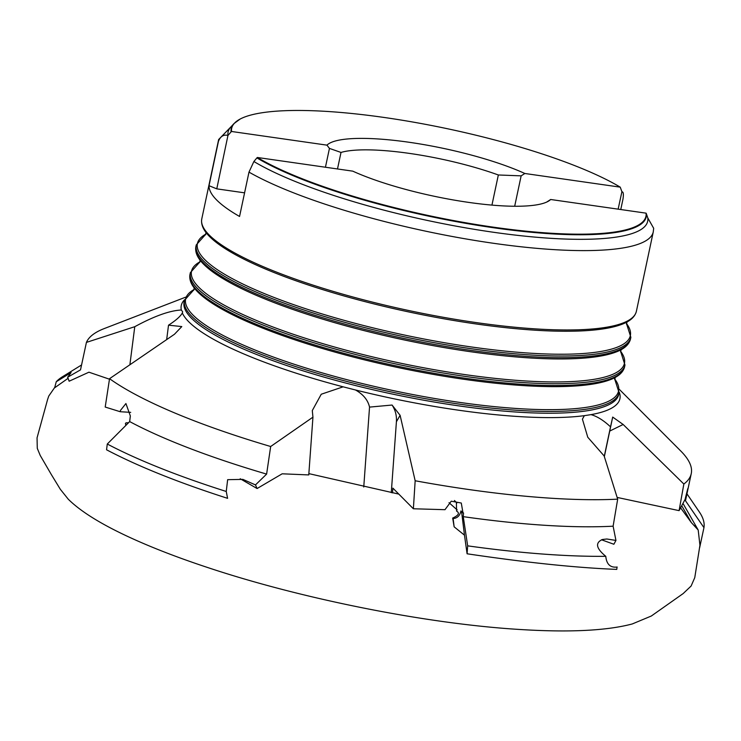 <?xml version="1.0" encoding="UTF-8"?>
<svg xmlns="http://www.w3.org/2000/svg" width="741" height="741" viewBox="0 0 741 741"><rect width="100%" height="100%" fill="white"/><g stroke="black" fill="none" stroke-linecap="round" stroke-linejoin="round"><path stroke-width="1.11" d="M125.85 425.417L125.424 423.481L126.137 422.842M106.556 449.787C138.178 466.404 178.516 482.586 227.589 498.332L226.246 491.468A333.237 69.913 -168 0 1 107.288 444.026L106.556 449.787M392.517 492.913L392.869 488.124L413.376 508.771L415.164 480.761L400.103 415.303L392.072 405.04L369.537 407.105C367.934 400.075 363.257 394.369 355.513 389.988L343.139 386.83L321.251 394.231L312.294 410.57L312.943 417.164L308.765 474.925L282.173 473.805L257.09 488.532L240.204 478.76M457.178 509.928L449.027 502.694M456.827 503.028A12.078 3.214 -89.9 0 0 456.363 502.426L456.604 511.123C459.92 513.05 458.605 515.375 452.677 518.079L454.14 526.832L464.477 535.169L467.089 553.786C526.267 562.586 576.165 567.782 616.771 569.394L617.058 567.022M617.142 497.424L679.089 510.642L683.85 484.03L623.144 424.473L612.696 417.081L610.528 426.853C603.665 420.416 597.163 416.349 591.003 414.636L584.353 415.664L582.417 419.156L587.761 437.227L604.128 455.928L617.679 499.156L613.113 526.184L615.947 540.43L613.872 544.255L601.479 539.772M680.775 508.085L691.353 522.581L698.189 530.019L694.465 525.656M683.276 503.945L698.189 530.019M698.198 530.037L699.939 545.265L694.762 577.647L691.112 586.029L683.165 593.569L651.311 616.021L632.286 623.95C606.425 630.813 568.282 632.619 517.857 629.359C425.667 623.589 301.216 598.756 207.36 567.421C181.276 558.788 157.981 549.942 137.493 540.893C104.852 526.481 81.779 512.587 68.274 499.221L60.354 489.338L51.407 474.685L40.218 455.437L37.282 448.342L37.05 437.848L47.6 399.482L48.776 396.037L54.788 387.358M615.947 540.43L606.879 539.003L602.507 539.476C594.967 542.736 596.06 548.349 605.786 556.315C606.555 564.299 610.343 567.875 617.17 567.032M128.536 422.722L125.989 422.833M130.694 412.357L120.237 411.727L120.468 410.421L125.924 403.539L130.342 415.951L129.675 421.583L107.288 444.026M679.089 510.642L685.092 499.388C688.287 486.235 688.787 484.957 686.592 495.562L686.194 497.433L685.555 497.294M688.056 488.078L686.592 495.562M312.943 417.164L270.669 446.508L266.612 474.101L255.478 484.92L242.918 479.39L227.644 479.677L226.246 491.468M255.478 484.92L257.09 488.532M612.696 417.081L604.341 456.604M610.528 426.853L604.267 456.373M623.144 424.473L609.75 431.058M270.669 446.508A309.571 64.949 -168 0 1 109.548 378.688L174.459 334.265L181.795 326.577L168.522 325.179L166.679 339.526M120.237 411.727L105.203 407.05L109.548 378.688M605.786 556.315A333.237 69.913 -168 0 1 467.664 545.848L467.089 553.786M686.963 493.83L699.356 511.985A333.237 69.913 -168 0 1 703.95 527.648L699.634 547.747M168.522 325.179C175.793 320.51 180.396 316.453 182.314 312.989L182.675 311.822L181.323 310.016C169.782 310.553 154.258 316.111 134.769 326.698L129.897 364.646M134.769 326.698L86.419 342.398L80.51 369.861L67.626 377.234L69.145 381.207L88.929 372.195L109.473 379.207M67.626 377.234L71.099 372.603L56.251 381.745L54.649 387.793L68.144 378.271M56.251 381.745A333.237 69.913 -168 0 1 62.624 376.65L81.566 364.961M681.989 506.205L691.353 522.581M392.072 405.04A28.973 26.982 -44.8 0 1 396.407 421.777L391.276 492.672M369.537 407.105L363.757 487.004M400.103 415.303L396.407 421.777M413.376 508.771L444.98 509.688L451.269 501.194L461.282 503.037L462.995 512.957L460.958 510.91C459.92 515.708 457.308 518.246 453.122 518.533L452.677 518.079M453.122 518.533L454.14 526.832M461.569 511.522L464.477 535.169M462.995 512.957L463.523 512.957L463.255 516.653L467.664 545.848M686.194 497.433L685.49 500.759L703.95 527.648M619.3 389.349L680.822 451.065A309.571 64.949 -168 0 1 691.251 473.629L685.49 500.721A309.571 64.949 -168 0 1 685.49 500.759M266.612 474.101A309.571 64.949 -168 0 1 129.675 421.583M691.251 473.629A309.571 64.949 -168 0 1 683.85 484.03M86.419 342.398A309.571 64.949 -168 0 1 104.342 328.532L185.639 297.169M105.833 407.226A309.571 64.949 -168 0 1 105.361 406.892M617.679 499.156A309.571 64.949 -168 0 1 415.164 480.761M414.497 508.78A309.571 64.949 -168 0 1 413.339 508.576M613.113 526.184A309.571 64.949 -168 0 1 463.255 516.653M209.018 185.704L218.438 141.364C220.392 136.363 223.56 134.371 227.959 135.408L216.77 188.853L209.018 185.704A222.161 46.609 12 0 0 216.65 199.987A222.161 46.609 12 0 0 239.556 216.465L248.985 172.125L253.885 161.51A214.482 44.997 -168 0 0 493.024 232.202A214.482 44.997 -168 0 0 647.801 217.937L646.356 213.686A212.148 44.506 -168 0 1 493.256 227.709A212.148 44.506 -168 0 1 256.895 157.898L257.377 157.481A211.75 44.423 -168 0 0 493.247 227.144A211.75 44.423 -168 0 0 646.069 213.158L646.356 213.686M618.142 209.157L621.875 191.836C623.394 191.641 623.746 194.133 622.94 199.301L620.763 209.536M653.673 228.293L647.801 217.937M253.885 161.51L256.895 157.898M646.069 213.158L550.665 199.496L546.663 202.08M550.665 199.496A116.152 24.37 -168 0 1 548.683 201.024A116.152 24.37 -168 0 1 464.292 201.747A116.152 24.37 -168 0 1 352.781 171.152L257.377 157.481M227.959 135.408A214.482 44.997 -168 0 1 230.84 126.998L233.915 123.654A212.148 44.506 -168 0 0 231.062 131.889L228.172 135.214M621.875 191.836L622.431 191.975L621.875 191.65M621.875 191.613L620.236 187.149A211.75 44.423 -168 0 0 416.581 122.7A211.75 44.423 -168 0 0 240.158 119.042L233.915 123.654M240.158 119.042A211.75 44.423 -168 0 0 231.553 131.481L231.062 131.889M231.553 131.481L326.948 145.143L329.449 148.404L341.008 152.442A106.973 22.443 -168 0 1 498.341 174.978L521.145 175.858L524.841 173.487L620.236 187.149M521.145 175.858L514.68 206.248M326.948 145.143A116.152 24.37 -168 0 1 408.939 142.244A116.152 24.37 -168 0 1 524.841 173.487M244.576 192.836L216.77 188.853M325.438 167.234L329.449 148.404M341.008 152.442L337.498 168.957M491.941 205.1L498.341 174.978M343.139 386.83A224.217 47.044 -168 0 1 188.76 321.761A224.217 47.044 -168 0 1 182.314 312.989M584.353 415.664A224.217 47.044 -168 0 1 355.513 389.988M618.698 394.518A222.161 46.609 -168 0 1 425.399 400.501A222.161 46.609 -168 0 1 191.511 318.26A222.161 46.609 -168 0 1 184.092 302.133L184.472 300.355A222.161 46.609 -168 0 0 191.891 316.481A222.161 46.609 -168 0 0 425.779 398.723A222.161 46.609 -168 0 0 619.078 392.73L618.698 394.518M619.207 392.035A224.217 47.044 -168 0 1 591.003 414.636M456.363 502.426L454.437 500.49M181.323 310.016A224.217 47.044 -168 0 1 184.639 299.67M614.669 378.92A221.309 46.433 -168 0 1 451.593 401.214A221.309 46.433 -168 0 1 193.021 315.064A221.309 46.433 -168 0 1 194.114 289.527M624.969 365.017A222.161 46.609 -168 0 1 431.67 371.009A222.161 46.609 -168 0 1 197.782 288.768A222.161 46.609 -168 0 1 190.363 272.642L200.014 261.786A221.309 46.433 -168 0 0 198.912 287.351A221.309 46.433 -168 0 0 457.484 373.501A221.309 46.433 -168 0 0 620.56 351.206L624.969 365.017L624.589 366.804C623.172 372.612 617.892 377.086 608.75 380.235A221.402 46.451 -168 0 1 397.343 367.406A221.402 46.451 -168 0 1 198.986 293.14A221.402 46.451 -168 0 1 197.828 292M624.589 366.804A222.161 46.609 -168 0 1 431.29 372.797A222.161 46.609 -168 0 1 197.393 290.555A222.161 46.609 -168 0 1 189.983 274.429C188.964 279.959 191.567 285.813 197.791 291.973L198.986 293.14M626.451 323.465L630.86 337.303L630.508 338.97C629.063 344.787 623.894 349.261 615.002 352.392A221.309 46.433 -168 0 1 403.224 339.73A221.309 46.433 -168 0 1 204.599 265.158A221.309 46.433 -168 0 1 203.794 264.361L204.599 265.158M630.508 338.97A222.161 46.609 -168 0 1 437.209 344.963A222.161 46.609 -168 0 1 203.312 262.722A222.161 46.609 -168 0 1 195.893 246.596C194.883 252.246 197.504 258.155 203.766 264.342M630.86 337.303A222.161 46.609 -168 0 1 437.56 343.296A222.161 46.609 -168 0 1 203.664 261.054A222.161 46.609 -168 0 1 196.254 244.928L195.893 246.596M626.451 323.493A221.309 46.433 -168 0 1 463.375 345.788A221.309 46.433 -168 0 1 204.803 259.637A221.309 46.433 -168 0 1 205.896 234.1M248.985 172.125A222.161 46.609 -168 0 0 488.912 242.622A222.161 46.609 -168 0 0 653.266 231.905L636.399 311.257C634.954 317.074 629.785 321.548 620.893 324.678A221.309 46.433 -168 0 1 409.115 312.017A221.309 46.433 -168 0 1 210.49 237.444A221.309 46.433 -168 0 1 209.684 236.648M636.399 311.257A222.161 46.609 -168 0 1 443.09 317.25A222.161 46.609 -168 0 1 209.203 235.008A222.161 46.609 -168 0 1 201.784 218.882C200.774 224.532 203.395 230.442 209.657 236.629L210.49 237.444M218.438 141.364A222.161 46.609 -168 0 1 218.651 139.521L201.784 218.882M398.806 494.099L308.858 473.629M194.123 289.499L184.472 300.355M193.744 290.213L194.355 287.341M615.345 376.826L614.734 379.698M614.669 378.892L619.078 392.73M190.363 272.642L189.983 274.429M199.635 262.499L200.246 259.628M621.236 349.113L620.625 351.984M205.905 234.073L196.254 244.928M205.526 234.786L206.137 231.914M627.127 321.399L626.515 324.271M653.266 231.905L653.682 228.293M235.619 122.033L218.651 139.521"/></g></svg>
